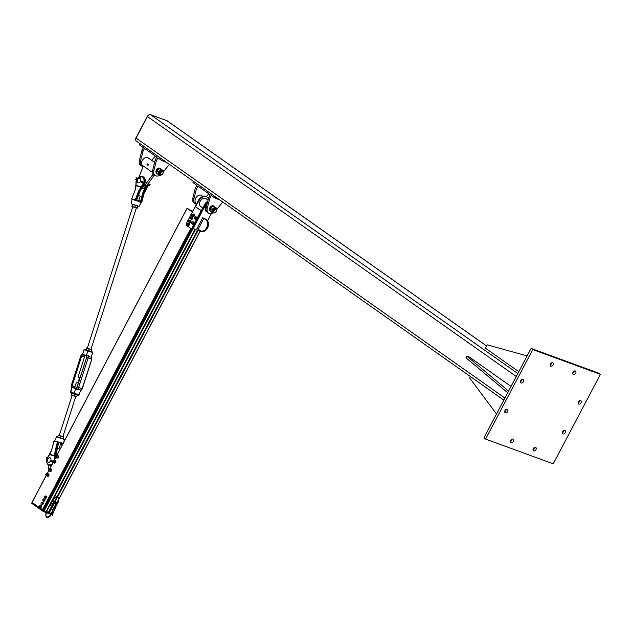 <?xml version="1.0" encoding="UTF-8"?>
<svg xmlns="http://www.w3.org/2000/svg" width="632" height="632" viewBox="0 0 632 632"><rect width="100%" height="100%" fill="white"/><g stroke="black" fill="none" stroke-linecap="round" stroke-linejoin="round"><path stroke-width="0.95" d="M520.713 380.756A2.007 1.39 -54.8 0 1 523.201 379.603A2.007 1.39 -54.8 0 1 523.185 382.044A2.007 1.39 -54.8 0 1 520.887 382.881A2.007 1.39 -54.8 0 1 520.713 380.756M520.42 381.768A2.007 1.39 125.2 0 0 521.708 380.551A2.007 1.39 125.2 0 0 521.993 379.54M573.027 372.232A2.007 1.39 -54.8 0 1 575.515 371.079A2.007 1.39 -54.8 0 1 575.499 373.52A2.007 1.39 -54.8 0 1 573.2 374.357A2.007 1.39 -54.8 0 1 573.027 372.232M572.734 373.243A2.007 1.39 125.2 0 0 574.022 372.027A2.007 1.39 125.2 0 0 574.306 371.016M562.606 431.672A2.007 1.39 -54.8 0 1 565.095 430.518A2.007 1.39 -54.8 0 1 565.079 432.959A2.007 1.39 -54.8 0 1 562.78 433.805A2.007 1.39 -54.8 0 1 562.606 431.672M562.322 432.683A2.007 1.39 125.2 0 0 563.602 431.466A2.007 1.39 125.2 0 0 563.894 430.455M510.767 440.37A2.007 1.39 -54.8 0 1 513.255 439.216A2.007 1.39 -54.8 0 1 513.239 441.657A2.007 1.39 -54.8 0 1 510.94 442.503A2.007 1.39 -54.8 0 1 510.767 440.37M510.474 441.381A2.007 1.39 125.2 0 0 511.762 440.164A2.007 1.39 125.2 0 0 512.046 439.153M533.313 448.625A2.007 1.39 -54.8 0 1 535.802 447.472A2.007 1.39 -54.8 0 1 535.786 449.913A2.007 1.39 -54.8 0 1 533.487 450.75A2.007 1.39 -54.8 0 1 533.313 448.625M533.029 449.636A2.007 1.39 125.2 0 0 534.309 448.42A2.007 1.39 125.2 0 0 534.601 447.409M578.335 401.849A2.007 1.39 -54.8 0 1 580.824 400.696A2.007 1.39 -54.8 0 1 580.8 403.137A2.007 1.39 -54.8 0 1 578.509 403.974A2.007 1.39 -54.8 0 1 578.335 401.849M578.043 402.861A2.007 1.39 125.2 0 0 579.323 401.644A2.007 1.39 125.2 0 0 579.615 400.633M550.48 363.977A2.007 1.39 -54.8 0 1 552.968 362.823A2.007 1.39 -54.8 0 1 552.953 365.264A2.007 1.39 -54.8 0 1 550.654 366.11A2.007 1.39 -54.8 0 1 550.48 363.977M550.188 364.996A2.007 1.39 125.2 0 0 551.475 363.779A2.007 1.39 125.2 0 0 551.76 362.76L551.744 362.768M504.992 410.579A2.007 1.39 -54.8 0 1 507.472 409.425A2.007 1.39 -54.8 0 1 507.457 411.874A2.007 1.39 -54.8 0 1 505.166 412.712A2.007 1.39 -54.8 0 1 504.992 410.579M504.699 411.598A2.007 1.39 125.2 0 0 505.979 410.381A2.007 1.39 125.2 0 0 506.272 409.362M485.581 439.058L553.229 463.817L600.4 374.342L532.76 349.583L485.581 439.058L483.914 437.881L531.085 348.406L598.733 373.164L600.4 374.342M531.085 348.406L532.76 349.583M503.83 400.103L136.307 141.062A2.836 1.967 -54.8 0 1 136.062 138.06L147.422 116.517A2.836 1.967 -54.8 0 1 150.614 114.724L166.903 120.68A2.836 1.967 -54.8 0 1 167.219 120.846L486.522 345.902M135.683 139.206A2.125 1.477 -54.8 0 1 135.975 137.839L147.335 116.296A2.125 1.477 -54.8 0 1 148.978 114.921M527.128 355.927L487.106 344.796L485.352 348.106L518.817 371.687M511.035 386.436L469.41 357.096L466.906 356.179L508.586 391.09M507.709 392.748L466.029 357.838L466.906 356.179M470.374 376.522L469.631 377.936L496.523 413.968M216.65 209.603L222.812 202.027M215.812 197.097L215.204 198.243L211.309 195.501L209.785 198.401L207.28 208.228A6.375 4.424 125.2 0 0 208.552 213.158L207.438 212.368A6.375 4.424 -54.8 0 1 206.174 207.438L208.671 197.619L210.195 194.719L197.95 186.085L196.426 188.984L193.929 198.811A6.375 4.424 -54.8 0 0 195.193 203.741A6.375 4.424 -54.8 0 0 196.347 204.247M208.552 213.158A6.375 4.424 125.2 0 0 213.316 212.881M209.785 198.401L208.671 197.619M208.813 193.74L206.372 196.584M193.55 181.408L192.942 182.553L196.844 185.302L195.312 188.202L192.815 198.029A6.375 4.424 125.2 0 0 194.079 202.959L195.193 203.741M195.312 188.202L196.426 188.984M215.204 198.243L219.865 199.949M207.738 201.26A6.612 4.59 125.2 0 0 204.452 204.8L201.284 210.804L201.663 211.08L202.121 211.396L205.282 205.392A6.612 4.59 -54.8 0 1 207.367 202.738M201.663 211.08L201.126 210.748L192.175 227.733L192.95 228.176L201.885 211.23M192.452 227.915A1.414 1.003 110.1 0 1 192.365 228.049L193.21 228.642L202.121 211.396M211.388 213.655L207.446 220.773M195.438 206.688L198.883 200.881A6.612 4.59 -54.8 0 1 207.083 197.073L206.522 196.686A6.612 4.59 125.2 0 0 198.33 200.486L191.441 213.916M202.809 196.378L201.537 195.486A4.724 3.279 125.2 0 0 201 195.201A4.724 3.279 125.2 0 0 195.896 197.824A4.724 3.279 125.2 0 0 196.094 203.204L196.678 203.615M201.892 231.304L201.663 231.739L193.21 228.642M202.675 217.779L204.871 218.577L206.743 220.118A6.138 4.353 -69.9 0 1 207.778 227.528A6.138 4.353 -69.9 0 1 201.798 231.265L200.858 230.925A6.138 4.353 110.1 0 1 200.131 230.538L198.179 229.171L203.86 218.395L202.675 217.779L196.994 228.547L198.179 229.171M203.86 218.395L205.803 219.77A6.138 4.353 110.1 0 1 206.838 227.188A6.138 4.353 110.1 0 1 200.858 230.925M190.935 214.88L189.916 216.816M189.403 217.779L188.17 220.126M187.657 221.097L186.638 223.025M199.933 231.802L199.894 231.786A1.414 1.003 -69.9 0 0 199.933 231.802A1.414 1.003 -69.9 0 0 200.952 231.478M192.175 227.733A1.414 1.003 110.1 0 1 190.848 228.476A1.414 1.003 110.1 0 1 190.682 228.389L186.511 225.442A1.414 1.003 110.1 0 1 186.156 224.083M191.306 228.618A1.414 1.003 -69.9 0 0 191.48 228.705A1.414 1.003 -69.9 0 0 192.626 228.231M201.347 210.693L195.715 206.885M201.126 210.748L195.28 206.632M207.083 197.073A6.612 4.59 -54.8 0 1 208.355 198.843M208.047 200.067L205.993 198.622A4.724 3.279 125.2 0 0 205.455 198.337A4.724 3.279 125.2 0 0 200.352 200.96A4.724 3.279 125.2 0 0 200.549 206.348L202.801 207.928M215.48 208.773A1.888 1.311 125.2 0 0 213.292 209.548A1.888 1.311 125.2 0 0 213.3 211.87M216.586 210.053A2.836 1.967 125.2 0 0 216.65 209.658A2.836 1.967 125.2 0 0 215.678 207.817A2.836 1.967 125.2 0 0 213.395 208.465A2.836 1.967 125.2 0 0 212.083 210.954A2.836 1.967 125.2 0 0 213.055 212.787A2.836 1.967 125.2 0 0 214.88 212.478M215.338 212.139L213.987 213.079L211.823 212.289L212.044 209.405L214.438 207.312L216.61 208.11L216.594 210.116M216.61 208.11L212.826 206.174L211.483 207.114L210.432 208.268L210.203 211.151L211.823 212.289M212.044 209.405L210.432 208.268M214.438 207.312L212.826 206.174M213.292 205.842L213.837 206.498M213.687 206.443L213.15 205.756A3.136 2.173 125.2 0 0 209.887 207.675A3.136 2.173 125.2 0 0 210.085 211.127L210.646 211.523A3.136 2.173 -54.8 0 1 210.353 211.254M213.979 206.237A3.136 2.173 -54.8 0 1 214.264 206.388A3.136 2.173 -54.8 0 1 214.683 206.838M210.195 211.025A3.136 2.173 -54.8 0 1 210.748 207.596A3.136 2.173 -54.8 0 1 213.821 206.174M214.264 206.388L213.703 206A3.136 2.173 125.2 0 0 213.316 205.803M214.177 210.527A1.604 1.106 -54.8 0 1 216.002 209.524A1.604 1.106 -54.8 0 1 216.247 211.388A1.604 1.106 -54.8 0 1 216.018 211.712A1.604 1.106 -54.8 0 1 214.343 212.241A1.604 1.106 -54.8 0 1 214.177 210.527M216.247 211.388L216.27 211.357A1.888 1.311 125.2 0 0 216.27 211.357A1.888 1.311 125.2 0 0 216.318 211.262A1.888 1.311 125.2 0 0 216.16 209.255A1.888 1.311 125.2 0 0 213.814 210.338A1.888 1.311 125.2 0 0 213.979 212.344A1.888 1.311 125.2 0 0 215.994 211.744A1.888 1.311 125.2 0 0 216.01 211.728L215.994 211.744M191.78 214.43A0.561 0.403 110.1 0 1 191.148 215.07A0.561 0.403 110.1 0 1 191.148 214.145A0.561 0.403 110.1 0 1 191.78 214.43M191.978 214.43A0.711 0.506 -69.9 0 0 190.919 214.738A0.711 0.506 -69.9 0 0 191.978 214.43M190.224 217.147A0.561 0.403 110.1 0 1 189.758 217.993A0.561 0.403 110.1 0 1 189.497 217.203A0.561 0.403 110.1 0 1 190.224 217.147M190.414 217.1A0.711 0.506 -69.9 0 0 189.426 217.858A0.711 0.506 -69.9 0 0 190.414 217.1M188.478 220.473A0.561 0.403 110.1 0 1 187.996 221.311A0.561 0.403 110.1 0 1 187.759 220.505A0.561 0.403 110.1 0 1 188.478 220.473M188.676 220.434A0.711 0.506 -69.9 0 0 187.672 221.161A0.711 0.506 -69.9 0 0 188.676 220.434M186.969 223.515A0.561 0.403 110.1 0 1 186.361 224.194A0.561 0.403 110.1 0 1 186.322 223.278A0.561 0.403 110.1 0 1 186.969 223.515M187.175 223.507A0.711 0.506 -69.9 0 0 186.116 223.886A0.711 0.506 -69.9 0 0 187.175 223.507M195.106 216.744L195.359 216.966A0.948 0.671 -69.9 0 0 194.664 217.013L196.268 217.416L195.73 217.226L195.604 217.732A0.948 0.671 -69.9 0 0 195.359 216.966L195.73 217.226M196.268 217.416L196.197 217.945A0.948 0.671 110.1 0 1 196.197 217.953L195.746 218.767A0.948 0.671 110.1 0 1 195.738 218.767M195.596 218.277L195.154 218.546A0.948 0.671 -69.9 0 0 195.604 217.732L196.125 218.475M195.746 218.767L194.459 218.601A0.948 0.671 -69.9 0 0 195.154 218.546L194.83 218.862A1.303 0.924 -69.9 0 0 196.56 218.388A1.303 0.924 -69.9 0 0 195.533 216.902M194.214 217.827L194.664 217.013A0.948 0.671 -69.9 0 0 194.459 218.601L194.214 217.827M192.894 221.848L192.958 222.282A0.948 0.671 -69.9 0 0 192.436 221.832L193.55 222.496A0.948 0.671 110.1 0 1 193.55 222.504L193.676 222.954L192.815 223.199A0.948 0.671 -69.9 0 0 192.958 222.282L193.147 222.756M193.676 222.954L193.4 223.412A0.948 0.671 110.1 0 1 193.4 223.42L192.728 223.886A0.948 0.671 110.1 0 1 192.728 223.886L191.615 223.222A0.948 0.671 -69.9 0 0 192.815 223.199L191.796 223.696M191.765 222.306L192.436 221.832A0.948 0.671 -69.9 0 0 191.615 223.222L191.765 222.306M193.131 223.878L192.594 223.681M195.351 219.32A1.303 0.924 -69.9 0 0 196.236 216.895M192.728 224.289A1.303 0.924 -69.9 0 0 193.613 221.864M192.207 223.847A1.303 0.924 -69.9 0 0 193.937 223.357A1.303 0.924 -69.9 0 0 192.934 221.864M195.604 216.926A1.106 0.782 110.1 0 1 195.114 219.035A1.106 0.782 110.1 0 1 194.885 218.877M195.217 219.059A1.106 0.782 -69.9 0 0 195.975 216.997M193.021 221.895A1.106 0.782 110.1 0 1 192.499 224.005A1.106 0.782 110.1 0 1 192.294 223.878M192.594 224.036A1.106 0.782 -69.9 0 0 193.353 221.974M190.872 217.155L191.78 216.879L192.246 217.724L191.804 218.854L190.896 219.13L190.437 218.277L190.896 219.138L192.183 219.201M192.626 218.735L191.836 218.854L192.246 217.724L192.871 217.945L192.428 219.075L192.776 218.34M191.812 216.879L192.61 217.384L192.871 217.945L192.27 217.74L191.78 216.879L192.61 217.4M193.669 216.318L194.119 215.891L193.313 216.002L193.795 214.888L194.395 215.117L193.368 213.987L192.46 214.193L193.36 213.995L193.771 214.896L193.281 216.002L192.381 216.207L191.962 215.307L192.389 216.223L193.882 216.239L192.973 216.436M192.981 216.444L193.661 216.326M193.384 214.003L194.316 214.84L194.111 215.883M189.158 220.434L190.058 220.205L190.501 221.082L190.027 222.195L189.118 222.425L188.684 221.548L189.118 222.44L190.414 222.519M191.038 221.034L190.682 220.418L191.125 221.311L190.406 222.527M190.69 220.426L190.058 220.205L191.109 221.319L190.524 221.074L190.027 222.195L190.651 222.425L191.022 221.69M187.175 224.597L187.688 225.379L188.96 225.379L188.968 223.854L189.521 224.471L189.474 223.847L188.447 223.057L187.562 223.42L188.447 223.064L188.968 223.854L188.581 225L187.68 225.363L187.159 224.573M188.652 225.498L187.68 225.363L188.644 225.506M189.379 224.873L189.521 224.471L189.379 224.873M141.766 166.082L140.652 165.3A6.375 4.424 -54.8 0 1 139.388 160.37L141.884 150.542L142.998 151.332L140.501 161.16A6.375 4.424 125.2 0 0 141.766 166.082A6.375 4.424 125.2 0 0 143.014 166.611M151.72 160.37L155.385 156.08M141.884 150.542L143.417 147.643L139.522 144.902L140.13 143.748M159.888 175.222A6.375 4.424 -54.8 0 1 155.124 175.499A6.375 4.424 -54.8 0 1 153.86 170.569L156.357 160.741L155.243 159.959L156.775 157.06L144.53 148.433L142.998 151.332M155.243 159.959L152.746 169.787A6.375 4.424 125.2 0 0 154.011 174.716L155.124 175.499M169.384 164.375L163.222 171.944M156.357 160.741L157.881 157.842L161.784 160.591L166.437 162.298M161.784 160.591L162.385 159.438M152.652 172.576L143.33 166.003L139.008 176.921M141.789 188.131A6.138 4.353 -69.9 0 0 146.474 185.832L153.529 176.249L151.964 175.68L153.047 173.626M142.303 187.285L142.342 187.364A6.138 4.353 -69.9 0 0 144.91 185.255L151.964 175.68M154.255 174.882L153.529 176.249M154.619 162.416L148.117 157.826A4.724 3.279 125.2 0 0 147.572 157.55A4.724 3.279 125.2 0 0 142.477 160.165A4.724 3.279 125.2 0 0 142.674 165.552L143.322 166.011M147.564 165.094L148.244 165.134L148.354 164.123L148.006 165.047L147.446 164.841M147.675 164.083L148.117 164.77L147.367 164.802M147.627 164.075L148.117 164.036M147.193 163.98L147.588 164.565L147.003 164.683L147.122 163.996L146.987 164.589M147.667 164.083L147.398 164.818M160.749 172.876A1.604 1.106 -54.8 0 1 162.582 171.872A1.604 1.106 -54.8 0 1 162.827 173.729A1.604 1.106 -54.8 0 1 162.59 174.061A1.604 1.106 -54.8 0 1 160.915 174.59A1.604 1.106 -54.8 0 1 160.749 172.876M162.843 173.697L162.827 173.729A1.888 1.311 125.2 0 0 162.843 173.697A1.888 1.311 125.2 0 0 162.898 173.603A1.888 1.311 125.2 0 0 162.732 171.596A1.888 1.311 125.2 0 0 160.394 172.686A1.888 1.311 125.2 0 0 160.552 174.693A1.888 1.311 125.2 0 0 162.566 174.084A1.888 1.311 125.2 0 0 162.582 174.077L162.566 174.084M162.053 171.122A1.888 1.311 125.2 0 0 159.864 171.896A1.888 1.311 125.2 0 0 159.88 174.211M163.159 172.402A2.836 1.967 125.2 0 0 163.222 171.999A2.836 1.967 125.2 0 0 162.25 170.158A2.836 1.967 125.2 0 0 159.967 170.806A2.836 1.967 125.2 0 0 158.656 173.294A2.836 1.967 125.2 0 0 159.627 175.135A2.836 1.967 125.2 0 0 161.452 174.827M161.91 174.487L160.567 175.427L158.395 174.63L158.616 171.746L161.018 169.66L163.182 170.45L163.167 172.465M163.182 170.45L159.398 168.523L158.055 169.463L157.005 170.608L156.783 173.492L158.395 174.63M158.616 171.746L157.005 170.608M161.018 169.66L159.398 168.523M159.864 168.183L160.417 168.847M160.259 168.784L159.73 168.096A3.136 2.173 125.2 0 0 156.46 170.016A3.136 2.173 125.2 0 0 156.665 173.476L157.218 173.863A3.136 2.173 -54.8 0 1 156.926 173.595M160.552 168.578A3.136 2.173 -54.8 0 1 160.836 168.736A3.136 2.173 -54.8 0 1 161.255 169.179M156.768 173.373A3.136 2.173 -54.8 0 1 157.321 169.945A3.136 2.173 -54.8 0 1 160.402 168.523M160.836 168.736L160.275 168.341A3.136 2.173 125.2 0 0 159.888 168.144M192.642 211.641L191.425 211.151L192.491 211.933M46.349 475.311L32.011 502.369L43.245 510.293L191.709 228.752L43.245 510.293L46.199 511.501M42.944 509.842L43.395 510.008M190.809 228.46L42.502 509.763L42.889 509.906L191.204 228.602M192.428 212.052L187.072 208.26L192.744 211.451M48.467 512.197L51.216 513.437M56.043 455.53L56.761 455.427M48.364 471.346L48.356 470.003M48.348 469.276L48.316 464.812M55.268 456.525A0.743 0.529 -69.9 0 0 56.366 455.956A0.743 0.529 -69.9 0 0 55.268 456.525M55.284 456.438A0.608 0.427 110.1 0 1 55.877 455.625A0.608 0.427 110.1 0 1 56.027 456.557A0.608 0.427 110.1 0 1 55.284 456.438M52.646 461.281A0.743 0.529 -69.9 0 0 53.752 461.139A0.743 0.529 -69.9 0 0 52.646 461.281M52.654 461.234A0.608 0.427 110.1 0 1 53.38 460.641A0.608 0.427 110.1 0 1 53.286 461.652A0.608 0.427 110.1 0 1 52.654 461.234M49.114 468.81A0.743 0.529 -69.9 0 0 48.577 470.192A0.743 0.529 -69.9 0 0 49.114 468.81M48.972 468.904A0.608 0.427 110.1 0 1 48.964 469.9A0.608 0.427 110.1 0 1 48.285 469.584A0.608 0.427 110.1 0 1 48.972 468.904M45.883 473.984A0.743 0.529 -69.9 0 0 46.531 474.948A0.743 0.529 -69.9 0 0 45.883 473.984M45.852 474.039A0.608 0.427 110.1 0 1 46.571 474.245A0.608 0.427 110.1 0 1 45.931 475.011A0.608 0.427 110.1 0 1 45.852 474.039M56.422 457.252A1.193 0.845 -69.9 0 0 58.128 456.138A1.193 0.845 -69.9 0 0 56.935 455.854M56.604 456.272L58.01 455.609L58.381 456.715L57.733 457.916L56.714 458.002L56.351 456.897M56.714 458.002L58.089 458.042L58.484 457.473L58.618 456.32L58.01 455.609M55.324 461.234A0.743 0.529 -69.9 0 0 54.384 461.81A0.743 0.529 -69.9 0 0 55.063 462.482A0.743 0.529 -69.9 0 0 55.324 461.234M54.052 462.316A1.193 0.845 -69.9 0 0 55.782 461.897A1.193 0.845 -69.9 0 0 54.565 460.918M54.273 461.147L55.268 460.538L55.987 461.257L55.719 462.584L54.723 463.201L54.068 461.787M49.43 470.508A1.193 0.845 -69.9 0 0 51.168 469.489A1.193 0.845 -69.9 0 0 49.944 469.11M49.675 469.426L51.097 468.928L51.374 470.105L50.647 471.235L49.652 471.196L49.383 470.018M49.652 471.196L51.002 471.369L51.437 470.824L51.658 469.671L51.097 468.928M46.808 475.477A1.193 0.845 -69.9 0 0 48.538 474.427A1.193 0.845 -69.9 0 0 47.321 474.079M47.029 474.434L48.451 473.874L48.759 475.027L48.064 476.18L47.06 476.188L46.752 475.043M47.06 476.188L48.419 476.315L48.838 475.762L49.027 474.6L48.451 473.874M136.093 185.468A12.474 8.832 110.1 0 0 135.991 183.778L136.014 183.604A12.766 9.046 -69.9 0 1 136.117 185.468L135.185 189.979M131.495 203.891L139.072 206.324L131.495 203.891L131.946 199.609L133.162 199.578L131.701 198.811L135.035 190.382L136.109 185.753L140.849 187.064A3.776 2.662 105.5 0 0 140.952 186.788L136.212 185.468M136.496 200.589L141.197 202.58L135.651 199.941L138.898 191.496L138.503 191.346L140.873 187.048A3.776 2.512 136.7 0 0 141.031 186.835L140.952 186.788M140.873 187.048L141.292 187.183L141.031 186.835A12.766 9.046 -69.9 0 1 142.216 185.326L142.532 185.595A5.672 4.013 -69.9 0 0 142.145 176.47A5.672 4.013 -69.9 0 0 137.144 178.935A5.372 3.808 110.1 0 1 143.109 177.608A5.372 3.808 110.1 0 1 142.216 185.326M140.501 190.137L139.751 191.812L138.898 191.496L141.292 187.183A12.474 8.832 110.1 0 1 142.532 185.595L143.393 185.911A12.474 8.832 -69.9 0 0 142.247 187.364L139.751 191.812L136.71 199.728A1.145 0.806 105.5 0 0 136.623 200.336L135.864 200.06L136.441 200.85M132.064 199.293L131.701 198.811L135.019 190.422M139.751 191.812L142.247 187.364M146.039 188.668L144.033 193.376L141.821 202.185L141.213 202.185M147.066 185.026A5.372 3.808 110.1 0 1 145.968 186.701A12.766 9.046 -69.9 0 0 144.799 188.186L144.997 188.66L143.883 187.933M143.361 188.099L144.633 188.455L142.769 192.958L143.172 193.06L144.997 188.66M136.125 200.328L135.098 200.123L135.453 200.486M141.213 202.477L141.497 202.121L140.739 202.074M141.26 202.335L141.734 202.169M135.864 200.06L133.644 199.712L135.106 200.384M133.202 199.507L132.317 199.017M142.769 192.958L140.628 201.166L141.031 201.268A1.145 0.806 105.5 0 1 140.746 201.845L139.783 201.829M134.687 200.202L135.651 199.941L135.264 199.791L138.503 191.346M141.505 202.406L144.033 193.368M59.179 442.408L60.838 443.016L58.989 442.503M47.463 457.615A5.372 3.808 110.1 0 1 48.467 456.122A12.766 9.046 -69.9 0 0 49.652 454.613A3.776 2.512 136.7 0 0 49.802 454.384L49.731 454.661A3.776 2.662 105.5 0 0 49.817 454.368L49.652 454.613A12.474 8.832 110.1 0 1 48.546 455.996L47.376 457.584A0.719 0.506 110.1 0 1 47.7 457.9L47.74 458.026M49.817 454.368L51.666 449.905L49.802 454.361L54.557 455.688A3.776 2.662 105.5 0 1 54.471 455.972L54.565 455.98A3.776 2.402 75.5 0 0 54.565 455.712L55.134 450.869L57.433 442.06L62.987 443.617M55.434 457.939L54.668 457.844A12.766 9.046 -69.9 0 1 54.565 455.98L54.984 455.854L54.565 455.712M55.126 458.516A5.672 4.013 -69.9 0 0 55.079 457.813A12.474 8.832 110.1 0 1 54.984 455.854L55.537 450.979L57.828 442.187L56.896 441.894L57.18 441.476L54.455 440.899L56.619 436.957L64.203 439.39L63.943 441.8M63.121 443.364L58.989 441.942L58.073 442.226L58.823 442.511A1.145 0.806 105.5 0 0 58.539 443.087L55.837 455.53M57.97 441.665L57.48 441.752L58.421 442.187M58.065 442.234L56.896 441.894M57.623 441.563L57.18 441.476M63.239 443.79L62.165 443.435L62.947 444.019M54.921 440.852L55.987 441.397M54.463 440.915L55.537 441.27M53.965 441.097L51.666 449.905L53.957 441.112L54.502 441.231M54.186 440.867L51.666 449.905L48.467 456.122A5.672 4.013 -69.9 0 0 47.455 457.608L47.866 458.342M141.22 181.21L141.363 181.771L140.739 181.542L141.22 181.21L141.363 181.771L140.739 181.542M139.956 178.453A2.362 1.675 -69.9 0 0 139.775 178.366A2.362 1.675 -69.9 0 0 137.389 180.009A2.362 1.675 -69.9 0 0 138.147 182.806A2.362 1.675 -69.9 0 0 140.478 181.297A2.362 1.675 -69.9 0 0 139.956 178.453M51.192 461.55L51.603 460.981M50.307 457.868A2.362 1.675 110.1 0 1 50.702 460.72A2.362 1.675 110.1 0 1 48.403 462.158A2.362 1.675 110.1 0 1 47.645 459.361A2.362 1.675 110.1 0 1 50.031 457.718A2.362 1.675 110.1 0 1 50.307 457.868M47.834 458.943L46.863 458.642L47.25 457.916L47.834 458.334L47.566 457.852A0.719 0.506 -69.9 0 0 46.586 458.058A0.719 0.506 -69.9 0 0 46.997 458.919L47.234 458.958M52.962 461.913L52.093 461.826L52.638 463.177M52.037 462.126L52.693 463.074M50.987 460.933L52.685 461.621L51.192 460.744M47.4 458.516L46.776 458.532L47.037 457.813L47.4 458.516M47.21 458.05L47.076 458.54M52.922 462.703L52.527 461.984L53.262 462.063M52.093 461.826L52.527 461.984M148.812 184.441L150.171 184.686L148.741 184.678M148.591 185.081L149.389 185.792L148.56 185.16M149.745 184.449L148.789 184.52M149.389 185.792L148.71 184.749M149.729 184.528L150.171 184.686M136.236 177.734L136.788 179.148L136.236 177.734L137.705 179.377M140.794 181.439L142.287 181.763M141.663 182.371L142.129 183.098A0.719 0.506 -69.9 0 1 141.884 182.845L141.837 182.719M137.484 179.772L135.627 179.599L136.773 179.251L135.935 177.845M136.433 177.884L137.215 179.061M142.5 182.19L142.35 182.656M141.963 182.616L141.702 182.079L142.35 182.008L142.255 182.719M142.145 182.237L141.702 182.079M75.777 396.525L71.305 395.016L71.858 393.159L70.729 392.614L74.228 393.594L74.189 393.175L70.397 392.14L71.866 393.144L77.325 394.755L71.93 393.033M70.729 392.614L72.048 387.392A1.857 1.375 110.3 0 1 71.677 385.449L81.172 355.895A1.857 1.375 110.3 0 1 82.626 354.465L84.151 349.717L92.73 352.514C92.09 351.771 94.768 352.759 88.085 350.452L86.292 355.5L87.974 355.366C89.57 357.151 90.708 357.57 91.379 356.63L91.071 357.27L91.379 356.63A2.947 2.173 110.3 0 1 91.537 359.173L86.663 357.443L77.175 386.997A1.857 1.375 110.3 0 1 75.714 388.419L74.189 393.175L79.103 394.937L78.597 395.205M74.228 393.594L78.55 395.197M92.391 352.048L84.593 349.464L84.024 349.717L84.53 349.449M88.085 350.452L84.577 349.464M82.713 353.888L82.626 354.465L82.713 353.888M92.73 352.514L91.435 356.551L91.798 359.292L82.041 388.727A2.947 2.173 110.3 0 1 80.414 390.774L80.501 390.189L80.414 390.774C80.462 389.454 79.324 389.036 77.009 389.51L75.714 388.419M57.781 437.083L63.184 438.813L63.816 436.846L58.334 435.235L63.808 436.838M57.82 436.815L58.413 435.116M63.816 436.846L63.224 438.537M61.004 436.025L60.498 437.597M62.939 436.475L75.8 396.446L72.206 395.284L59.337 435.322M71.305 395.016L72.174 395.371M76.772 396.612L77.333 394.763L76.685 396.738M71.353 394.739L76.749 396.462M74.544 393.949L74.039 395.529M90.953 349.291L136.378 207.873L132.775 206.719M136.354 207.96L132.752 206.798M137.263 208.173L137.942 206.364L136.71 205.716L137.926 206.206M132.049 206.198L132.515 204.46L134.016 204.839L136.71 205.716L132.515 204.46L131.883 206.427L137.436 207.936M134.845 207.035L135.351 205.455M86.426 347.924L91.822 349.646L86.355 348.05L85.849 349.622L91.19 351.621L91.822 349.654L91.253 351.36M89.049 348.84L88.543 350.42M138.503 201.252L140.185 196.023L138.471 195.391M79.987 377.817L78.044 377.114L80.035 377.675M78.289 383.095L76.298 382.534L74.6 387.819M57.401 447.788L59.108 448.412L57.362 447.93M52.582 501.302L52.156 501.073M40.006 505.316L40.796 505.237A1.067 0.75 -69.9 0 0 39.516 506.248L40.006 505.316M41.222 505.513L41.096 506.082A1.067 0.75 -69.9 0 0 40.796 505.237L41.783 505.719L41.657 506.904L40.803 507.583L39.516 506.864L39.516 506.248A1.067 0.75 -69.9 0 0 41.096 506.082L40.235 507.377M41.783 505.719L40.495 505.008M41.657 506.904L41.088 506.698M43.284 499.106L44.074 499.019A1.067 0.75 -69.9 0 0 42.794 500.038L43.284 499.106M44.493 499.296L44.366 499.873A1.067 0.75 -69.9 0 0 44.074 499.019L45.062 499.509L44.501 501.034L43.513 501.16L42.794 500.038A1.067 0.75 -69.9 0 0 44.366 499.873L43.513 501.16M45.062 499.509L43.774 498.79M44.927 500.694L44.366 500.489M41.538 502.416L42.32 502.337A1.067 0.75 -69.9 0 0 41.048 503.349L41.538 502.416M42.747 502.614L42.621 503.183A1.067 0.75 -69.9 0 0 42.32 502.337L43.316 502.819L43.181 504.004L42.328 504.684L41.041 503.965L41.048 503.349A1.067 0.75 -69.9 0 0 42.621 503.183L41.767 504.478M43.316 502.819L42.028 502.1M43.181 504.004L42.621 503.799M44.809 496.207L45.599 496.12A1.067 0.75 -69.9 0 0 44.319 497.139L44.809 496.207M46.025 496.397L45.899 496.973A1.067 0.75 -69.9 0 0 45.599 496.12L46.586 496.61L46.46 497.795L45.607 498.474L44.319 497.755L44.319 497.139A1.067 0.75 -69.9 0 0 45.899 496.973L45.038 498.261M46.586 496.61L46.223 496.349A1.067 0.75 110.1 0 1 46.231 496.349L45.299 495.891M46.46 497.795L45.891 497.589M504.921 398.034L136.062 138.06M147.422 116.517L516.281 376.498M521.274 380.014L521.787 380.377M150.614 114.724L517.837 373.544M166.903 120.68L486.498 345.941M207.28 208.228L206.174 207.438M192.815 198.029L193.929 198.811M207.051 203.986A5.672 3.934 125.2 0 0 206.925 211.918M205.803 219.77L206.743 220.118M204.452 204.8L205.282 205.392M198.33 200.486L198.883 200.881M191.164 217.179A0.822 0.577 110.1 0 1 191.425 218.593A0.822 0.577 110.1 0 1 190.674 218.514A0.837 0.593 -69.9 0 0 191.788 217.542A0.837 0.593 -69.9 0 0 191.148 217.179M190.445 218.301L191.496 219.359M192.397 217.084L190.896 217.139M192.191 215.607A0.837 0.593 -69.9 0 0 193.321 214.659A0.837 0.593 -69.9 0 0 192.673 214.28A0.822 0.577 110.1 0 1 192.958 215.694A0.822 0.577 110.1 0 1 192.207 215.615M194.308 214.84L193.969 214.208M189.418 220.497A0.822 0.577 110.1 0 1 189.679 221.911A0.822 0.577 110.1 0 1 188.929 221.824A0.837 0.593 -69.9 0 0 190.042 220.868A0.837 0.593 -69.9 0 0 189.403 220.489M187.886 223.396A0.822 0.577 110.1 0 1 188.47 224.344A0.822 0.577 110.1 0 1 187.412 224.755A0.837 0.593 -69.9 0 0 188.51 223.728A0.837 0.593 -69.9 0 0 187.87 223.388M189.292 223.554L188.462 223.064L189.292 223.554M189.387 224.881L188.968 225.371M188.47 223.064L187.546 223.42M188.289 225.6L187.159 224.589M139.388 160.37L140.501 161.16M153.86 170.569L152.746 169.787M144.91 185.255L146.474 185.832M46.152 511.58L194.988 229.298M44.201 510.869L193.052 228.531M43.608 510.553L192.286 228.555M42.423 509.716L190.73 228.421M32.106 502.401L46.357 475.311M47.052 473.984L48.972 470.342L47.052 473.984M49.675 469.015L53.341 462.055L49.675 469.015M54.044 460.728L55.964 457.086L54.036 460.728M56.667 455.759L187.127 208.315L56.659 455.759M192.673 211.428L193.155 210.519L192.673 211.428M56.374 503.72L58.468 499.738M58.91 498.901L200.075 231.154M49.288 512.726L57.488 497.171M57.709 496.752L198.124 230.443M48.696 512.418L56.872 496.902M57.101 496.476L197.484 230.206M54.186 497.558L195.525 229.487L54.178 497.566M134.711 199.68L133.652 199.633M135.035 190.382L136.646 179.662M136.014 183.604A5.372 3.808 110.1 0 1 136.741 179.662A5.672 4.013 -69.9 0 0 135.975 183.62M137.097 178.856L142.145 176.47L142.998 176.778A5.672 4.013 110.1 0 1 143.393 185.911L143.48 185.808M145.147 188.423A12.474 8.832 110.1 0 1 146.292 186.969L147.145 187.285A12.474 8.832 -69.9 0 0 145.913 188.873M141.031 201.268L143.172 193.06L144.112 193.392L147.24 187.183M140.107 201.821A0.853 0.6 -74.5 0 0 140.628 201.166L138.708 200.628M136.662 200.384A0.853 0.6 -74.5 0 1 136.654 199.949M136.71 199.736A0.853 0.6 -74.5 0 1 136.71 199.728L139.83 191.859L136.804 199.744L136.915 200.755M145.968 186.701L146.292 186.969A5.672 4.013 -69.9 0 0 147.943 183.833M149.057 182.332A5.672 4.013 110.1 0 1 147.145 187.285L149.128 182.229M49.731 454.661L54.471 455.972M54.668 457.844A5.372 3.808 110.1 0 1 54.652 459.417M52.266 463.943A5.372 3.808 110.1 0 1 47.89 464.18A5.372 3.808 110.1 0 1 46.942 458.951A5.672 4.013 -69.9 0 0 48.933 465.12A5.672 4.013 -69.9 0 0 51.848 464.749M47.076 458.524A5.372 3.808 110.1 0 1 47.234 458.105A5.672 4.013 -69.9 0 0 47.076 458.524M56.398 451.295L55.134 450.869M60.822 443.064L62.165 443.435A0.853 0.6 -74.5 0 1 62.45 444.509L62.276 444.968M62.924 438.837L58.033 437.052M62.505 444.525L60.53 443.98M51.421 465.555A5.672 4.013 110.1 0 1 49.794 465.436L47.25 463.675L46.594 461.589L46.855 458.919M58.579 442.953A0.853 0.6 -74.5 0 1 58.926 442.487M55.916 456.091L56.477 451.311L58.618 443.103L59.345 442.4A0.853 0.6 -74.5 0 1 59.376 442.416M51.231 460.728L52.464 461.597L51.239 460.72M47.471 458.927L47.131 458.974A0.719 0.506 110.1 0 1 46.887 458.919M48.079 458.548L47.25 457.916M46.863 458.642L47.392 458.872M52.069 461.929L50.892 461.099M47.408 458.405L47.929 458.777M52.164 461.755L52.804 461.826M148.504 185.287L148.844 185.808M141.979 181.819L140.976 181.25M136.788 179.148L137.571 179.599M141.702 182.19L140.707 181.613M140.667 181.834L141.671 182.403L140.667 181.834M136.702 179.33L135.517 179.314M142.682 181.779A0.719 0.506 110.1 0 1 142.263 183.146L142.129 183.098A0.719 0.506 -69.9 0 0 142.398 181.74L141.892 182.656M141.789 182.008L142.24 181.905M141.939 181.826L142.753 181.803L142.263 183.146A0.719 0.506 110.1 0 1 142.2 183.122M75.611 388.103L72.435 387.582L75.279 388.388A1.849 1.367 -69.7 0 0 77.167 386.989L86.663 357.435A1.849 1.367 -69.7 0 0 85.913 355.303L83.061 354.505A1.849 1.367 -69.7 0 0 81.172 355.895L71.677 385.449A1.849 1.367 -69.7 0 0 72.435 387.582M86.292 355.5A1.857 1.375 110.3 0 1 86.663 357.443L86.094 355.777A1.477 1.09 110.3 0 1 86.639 357.435L77.049 386.966L78.637 387.471L88.132 357.91A2.947 2.173 -69.7 0 0 87.974 355.366M84.024 349.717L82.729 353.746L80.825 355.816L81.686 356.061A1.477 1.09 110.3 0 1 83.179 354.955L83.061 354.505M84.949 355.603L83.179 354.955L86.031 355.753L85.913 355.303M72.775 387.305L72.727 387.29A1.477 1.09 110.3 0 0 72.767 387.305L75.627 388.111A1.477 1.09 110.3 0 0 77.136 387.005L75.279 388.388M86.631 357.451L77.144 386.989M72.727 387.29A1.477 1.09 110.3 0 1 72.19 385.615L71.329 385.37L80.825 355.816M74.979 386.642L72.19 385.615L81.686 356.061L84.475 357.088M79.553 377.675L77.855 382.96M77.009 389.51A2.947 2.173 -69.7 0 0 78.637 387.471L82.302 388.846L91.798 359.292M49.873 505.244L50.955 503.349M31.647 503.222L43.197 511.391L50.979 514.251M49.975 505.205L50.394 505.426M49.58 505.379L51.761 506.169L50.513 505.205L51.642 506.074L49.612 505.324M32.082 502.432L31.655 503.262L32.035 502.472L43.584 510.609L51.192 513.492M50.805 514.211L43.727 511.675L50.781 514.258M31.655 503.262L43.205 511.399L31.655 503.198L32.035 502.472M44.177 510.861L43.79 511.644L43.197 511.335L43.632 510.569M49.114 512.655L46.27 511.612M46.326 511.549L48.498 512.283M51.682 506.082L48.427 512.26L46.507 511.557L49.723 505.371M48.435 512.339L51.642 506.074M52.835 503.909L50.702 503.254M50.402 503.08L52.914 503.996L53.87 501.942M51.761 501.239L50.726 503.206M53.862 501.879L52.693 501.058L53.949 502.029L51.903 501.223L53.839 502.006L52.796 503.973M52.243 510.743L53.665 511.565M53.578 508.965L54.376 509.455M53.641 509.131L52.63 511.043L53.704 511.557L52.227 510.703L53.246 508.831M52.622 511.043L53.594 509.092M54.802 506.635L55.6 507.125M54.818 506.769L55.9 507.322M55.624 507.093L54.873 506.801M53.467 508.412L53.846 508.705L53.451 508.373L54.478 506.501M53.854 508.713L54.937 509.226L53.846 508.681L54.794 506.793L53.807 508.681L54.897 509.234M191.48 228.705L190.848 228.476M213.245 211.831L213.979 212.344M215.425 208.742L216.16 209.255M193.242 214.485L191.694 213.916M192.752 215.812L191.204 215.251M191.709 217.384L190.161 216.816M191.22 218.712L189.679 218.151M189.963 220.694L188.415 220.133M189.474 222.03L187.933 221.461M188.431 223.594L186.89 223.033M187.949 224.929L186.4 224.36M190.911 219.146L191.52 219.367M190.88 217.139L191.788 216.871M194.293 215.504L193.913 216.231M192.46 214.193L193.368 213.987M192.381 216.215L191.962 215.315M189.118 222.44L188.684 221.563M189.521 224.471L189.474 223.839M147.272 163.933L147.003 164.683M147.09 164.786L147.09 164.786A0.482 0.482 0 0 0 147.643 164.786M147.833 164.273A0.482 0.482 0 0 0 147.414 163.909M159.825 174.171L160.552 174.693M161.997 171.082L162.732 171.596M46.294 511.604L195.114 229.337M43.245 510.293L191.686 228.745M42.905 509.906L191.22 228.61M32.011 502.369L46.286 475.288M46.989 473.961L48.909 470.319M49.612 468.991L53.278 462.032M53.973 460.704L55.9 457.062M56.596 455.735L187.072 208.26M192.61 211.404L193.1 210.464M56.327 504.083L58.436 500.086M58.942 499.138L200.202 231.201M53.981 497.803L195.462 229.463M58.168 456.304L56.074 455.538M57.654 457.702L55.561 456.936M55.798 461.368L53.451 460.515M55.284 462.766L52.946 461.913M51.176 469.56L49.083 468.794M50.671 470.959L48.577 470.192M48.561 474.537L46.468 473.771M48.048 475.928L45.954 475.161M142.342 187.364L143.488 185.911C146.118 181.937 145.953 178.895 142.998 176.778M136.528 200.605C144.854 203.48 139.791 201.853 141.197 202.58L139.072 206.324M56.619 436.957C57.82 437.044 54.162 435.93 60.885 437.921L64.203 439.39M51.405 465.571L49.794 465.436M47.44 457.608L46.815 458.903L47.487 458.935M148.86 185.871L148.496 185.31M70.397 392.14L71.693 388.111L71.329 385.37M79.648 377.707L77.949 382.992M79.103 394.937L80.398 390.908L82.302 388.846M132.783 206.719L87.35 348.129M84.996 355.461L78.044 377.114M60.838 443.016L59.108 448.412M50.449 505.576L49.825 505.244M43.734 511.675L43.205 511.399M50.821 503.301L52.74 504.004M55.719 502.163L54.779 506.69M55.75 505.845L56.169 502.006M46.104 512.544L46.025 512.702C45.314 517.885 46.808 518.919 50.513 515.791L52.527 511.959M46.555 512.71L46.444 512.923C45.615 515.151 45.852 516.597 47.163 517.268L50.094 515.57L52.519 510.972M55.576 507.18L58.318 501.974C59.1 496.333 57.473 495.212 53.451 498.616L52.124 501.137M55.158 506.959L57.899 501.753C58.847 499.422 58.579 497.826 57.101 496.973C56.414 496.349 55.34 496.973 53.87 498.838L52.543 501.358M51.405 503.514L50.355 505.505M52.693 515.38L53.317 511.462M52.243 515.538L52.898 511.241M54.399 509.534L53.499 508.989M53.704 511.557L54.684 509.692L54.328 509.384M55.632 507.204L54.723 506.659M54.937 509.226L55.916 507.362L55.561 507.054"/></g></svg>

